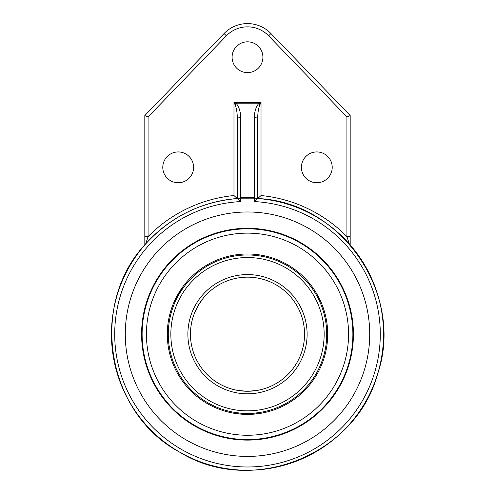 <?xml version="1.0" encoding="UTF-8"?>
<svg xmlns="http://www.w3.org/2000/svg" width="495" height="495" viewBox="0 0 495 495"><rect width="100%" height="100%" fill="white"/><g stroke="black" fill="none" stroke-linecap="round" stroke-linejoin="round"><path stroke-width="0.74" d="M256.206 390.58L247.5 391.248L255.544 390.679M238.794 390.58L247.5 391.248L239.456 390.679M203.024 298.466L198.093 305.675L194.566 312.92C195.197 310.427 200.766 300.793 202.603 298.992M247.5 413.418A79.219 79.219 0 0 0 316.107 294.587A79.219 79.219 0 0 0 178.893 294.587A79.219 79.219 0 0 0 247.5 413.418A79.219 79.219 0 0 0 316.107 294.587A79.219 79.219 0 0 0 178.893 294.587A79.219 79.219 0 0 0 247.5 413.418M247.5 391.248A57.055 57.055 0 0 1 198.093 305.675A57.055 57.055 0 0 1 296.907 305.675A57.055 57.055 0 0 1 247.5 391.248A57.055 57.055 0 0 1 198.093 305.675A57.055 57.055 0 0 1 296.907 305.675A57.055 57.055 0 0 1 247.5 391.248M247.5 439.579A105.379 105.379 0 0 0 338.759 281.507A105.379 105.379 0 0 0 156.241 281.507A105.379 105.379 0 0 0 247.5 439.579M256.206 412.941A79.219 79.219 0 0 0 316.107 294.587A79.219 79.219 0 0 0 183.664 287.292L183.057 286.939L174.351 302.018L174.958 302.365A79.219 79.219 0 0 0 238.794 412.941L238.794 413.925A80.196 80.196 0 0 0 315.457 291.611A80.196 80.196 0 0 0 179.543 291.611A80.196 80.196 0 0 0 238.794 413.925L256.206 413.925L256.206 412.941M247.5 435.26A101.06 101.06 0 0 0 335.022 283.666A101.06 101.06 0 0 0 159.978 283.666A101.06 101.06 0 0 0 247.5 435.26M125.284 334.199A122.216 122.216 0 0 1 308.608 228.356A122.216 122.216 0 0 1 308.608 440.043A122.216 122.216 0 0 1 125.284 334.199M247.5 440.111A105.911 105.911 0 0 0 271.198 230.973A105.911 105.911 0 0 0 147.603 299.023A105.911 105.911 0 0 0 247.5 440.111M240.49 197.53L239.834 198.161L240.49 198.823L254.51 198.823L255.166 198.161L254.51 197.53L240.49 197.53L240.49 117.624A3.261 1.293 180 0 0 237.235 118.918L237.235 198.532A136.051 136.051 0 0 0 131.423 405.17A136.051 136.051 0 0 0 363.578 405.17A136.051 136.051 0 0 0 257.765 198.532L255.166 198.161M254.51 198.823L254.51 201.589A132.79 132.79 0 0 1 361.313 402.608A132.79 132.79 0 0 1 133.687 402.608A132.79 132.79 0 0 1 240.49 201.589L237.235 198.532L239.834 198.161M254.51 201.589L257.765 198.532L257.765 118.918A3.261 1.293 180 0 0 254.51 117.624C254.213 112.575 255.531 107.966 258.446 103.783L261.026 102.49L233.974 102.49L235.267 105.082A3.261 0.953 135 0 1 236.56 103.789C239.469 107.959 240.78 112.575 240.49 117.624M349.359 244.01L346.921 236.61A139.312 139.312 0 0 0 261.026 195.544L257.765 198.532L257.765 118.918C257.623 113.875 258.279 109.259 259.739 105.076M261.026 195.544L261.026 102.49L259.733 105.082A3.261 0.953 -135 0 0 258.44 103.789L236.56 103.789L233.974 102.49L233.974 195.544A139.312 139.312 0 0 0 148.079 236.61L145.641 244.01A136.051 136.051 0 0 1 237.235 198.532L233.974 195.544M235.261 105.076C236.721 109.259 237.377 113.869 237.235 118.918M145.641 244.01L144.818 244.938M350.182 244.938L349.817 244.524M276.717 201.323A136.051 136.051 0 0 1 302.241 209.645M327.956 224.483A136.051 136.051 0 0 1 347.929 242.414M144.818 236.61L148.079 236.61L148.079 116.907L144.818 115.589L144.818 244.957M270.951 33.542L268.606 35.807L346.921 116.907L350.182 115.589L270.951 33.542A32.602 32.602 0 0 0 224.049 33.542L144.818 115.589M346.921 116.907L346.921 236.61L350.182 236.61L350.182 115.589M350.182 244.957L350.182 236.61M193.595 167.341A15.401 15.401 0 0 1 170.49 180.681A15.401 15.401 0 0 1 170.49 154.001A15.401 15.401 0 0 1 193.595 167.341M262.901 57.216A15.401 15.401 0 0 1 239.797 70.556A15.401 15.401 0 0 1 239.797 43.882A15.401 15.401 0 0 1 262.901 57.216M332.213 167.341A15.401 15.401 0 0 1 309.109 180.681A15.401 15.401 0 0 1 309.109 154.001A15.401 15.401 0 0 1 332.213 167.341M247.5 410.85A76.651 76.651 0 0 1 181.114 295.874A76.651 76.651 0 0 1 313.886 295.874A76.651 76.651 0 0 1 247.5 410.85M247.5 393.816A59.617 59.617 0 0 0 299.129 304.388A59.617 59.617 0 0 0 195.871 304.388A59.617 59.617 0 0 0 247.5 393.816M240.49 201.589L240.49 198.823M254.51 117.624L254.51 197.53M224.049 33.542L226.394 35.807A29.341 29.341 0 0 1 268.606 35.807M148.079 116.907L226.394 35.807M257.765 198.532C341.717 201.985 404.91 294.445 377.623 373.917C355.88 455.078 251.831 496.491 180.26 452.473C105.825 413.492 88.197 302.897 146.817 242.699C172.149 215.616 203.315 200.828 240.322 198.334"/></g></svg>
